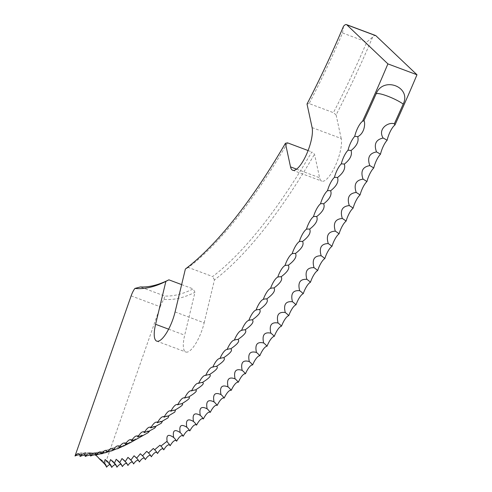 <?xml version="1.0" encoding="UTF-8"?>
<svg xmlns="http://www.w3.org/2000/svg" width="492" height="492" viewBox="0 0 492 492"><rect width="100%" height="100%" fill="white"/><g stroke="black" fill="none" stroke-linecap="round" stroke-linejoin="round"><path stroke-width="0.37" stroke-dasharray="2.46 1.84" d="M79.39 454.762A16.31 15.492 -82.2 0 1 89.163 452.714A16.31 15.492 -82.2 0 1 92.336 453.513A16.31 15.492 -82.2 0 1 94.925 454.78M312.113 127.6L341.196 138.492A24.563 7.509 110.5 0 1 336.264 163.701A24.563 7.509 110.5 0 1 321.786 181.13A24.563 7.509 110.5 0 1 319.603 177.766L314.511 154.193L311.805 151.936A368.434 112.631 110.5 0 1 212.63 276.559L188.375 267.476A368.434 112.631 -69.5 0 0 287.549 142.852M175.084 311.94L204.168 322.832A24.563 7.509 110.5 0 1 200.287 334.578A24.563 7.509 110.5 0 1 185.81 352.008A24.563 7.509 110.5 0 1 184.678 335.187L194.961 292.279L193.141 288.915A368.434 112.631 110.5 0 1 164.697 296.03L140.435 286.947M343.521 26.267L342.549 32.964A368.434 112.631 -69.5 0 1 309.142 103.572L333.398 112.656A368.434 112.631 110.5 0 0 366.804 42.048L372.604 37.152A10.916 3.339 110.5 0 1 375.531 35.492M341.196 138.492L336.104 114.913A371.146 113.455 -69.5 0 0 372.604 37.152M163.504 449.362A12.995 3.973 110.5 0 1 163.651 449.583A12.995 3.973 110.5 0 1 163.787 449.848M157.096 452.794A12.995 3.973 110.5 0 1 157.323 453.114A12.995 3.973 110.5 0 1 157.52 453.532M150.786 455.795A12.995 3.973 110.5 0 1 151.105 456.213A12.995 3.973 110.5 0 1 151.358 456.785M144.593 458.366A12.995 3.973 110.5 0 1 145.011 458.87A12.995 3.973 110.5 0 1 145.312 459.608M138.516 460.506A12.995 3.973 110.5 0 1 139.039 461.084A12.995 3.973 110.5 0 1 139.39 462M132.557 462.209A12.995 3.973 110.5 0 1 133.191 462.855A12.995 3.973 110.5 0 1 133.584 463.956M126.733 463.476A12.995 3.973 110.5 0 1 127.483 464.177A12.995 3.973 110.5 0 1 127.914 465.475M121.032 464.313A12.995 3.973 110.5 0 1 121.905 465.057A12.995 3.973 110.5 0 1 122.373 466.557M115.472 464.719A12.995 3.973 110.5 0 1 116.481 465.481A12.995 3.973 110.5 0 1 116.973 467.197M110.054 464.682A12.995 3.973 110.5 0 1 111.198 465.469A12.995 3.973 110.5 0 1 111.715 467.4M131.136 295.87L160.22 306.762L105.03 464.227A12.995 3.973 110.5 0 1 106.069 465.002A12.995 3.973 110.5 0 1 106.604 467.16M160.22 306.762A10.916 3.339 110.5 0 1 163.99 299.314A371.146 113.455 -69.5 0 0 194.961 292.279M204.168 322.832L214.457 279.923A371.146 113.455 -69.5 0 0 314.511 154.193M309.142 103.572L307.02 104.027M336.104 114.913L333.398 112.656M308.097 150.546L311.805 151.936M188.375 267.476L185.373 269.038M214.457 279.923L212.63 276.559M79.655 454.645L86.567 453.243L84.396 455.217M84.907 454.989L91.721 453.47L89.556 455.229M90.3 454.891L96.998 453.249L94.864 454.811M95.842 454.35L102.391 452.572L100.306 453.956M101.524 453.372L107.908 451.447L105.885 452.658M107.336 451.945L113.394 449.903L111.598 450.93M116.235 448.944L118.338 448.28M119.205 447.849L117.434 448.772M124.667 445.475L123.394 446.176M130.257 442.689L129.464 443.151M136.179 439.374L135.651 439.694M181.64 284.61L193.141 288.915M105.03 464.227A16.31 15.492 97.8 0 0 101.77 460.42M163.99 299.314L164.697 296.03M296.559 169.143L319.603 177.766M168.633 329.179L184.678 335.187M342.549 32.964L366.804 42.048M292.703 170.244L321.786 181.13M156.727 341.122L185.81 352.008M89.163 452.714C94.433 453.483 100.473 453.107 107.281 451.594M107.816 451.465L111.13 450.592M113.394 449.903L115.595 449.165M118.812 447.966L120.374 447.339M124.353 445.598L125.417 445.1M130.048 442.794L130.694 442.449M256.473 309.905A16.31 16.31 0 0 0 255.871 310.095M249.585 320.151A16.31 16.31 0 0 0 248.491 320.483M242.753 330.071A16.31 16.31 0 0 0 241.129 330.532M235.975 339.658A16.31 16.31 0 0 0 233.774 340.243M229.266 348.908A16.31 16.31 0 0 0 226.449 349.597M222.642 357.813A16.31 16.31 0 0 0 219.143 358.594M216.111 366.38A16.31 16.31 0 0 0 211.88 367.223M209.463 374.615A16.31 16.31 0 0 0 204.654 375.482M202.544 382.481A16.31 16.31 0 0 0 197.477 383.354M195.681 389.965A16.31 16.31 0 0 0 190.349 390.845M188.879 397.062A16.31 16.31 0 0 0 183.282 397.936M182.138 403.766A16.31 16.31 0 0 0 176.284 404.627M175.472 410.064A16.31 16.31 0 0 0 169.353 410.918M168.879 415.955A16.31 16.31 0 0 0 162.495 416.792M162.36 421.435A16.31 16.31 0 0 0 155.724 422.253M155.927 426.49A16.31 16.31 0 0 0 149.039 427.29M149.58 431.133A16.31 16.31 0 0 0 142.452 431.902M143.326 435.346A16.31 16.31 0 0 0 135.964 436.084M137.163 439.122A16.31 16.31 0 0 0 129.581 439.836M131.1 442.474A16.31 16.31 0 0 0 123.308 443.151M125.14 445.383A16.31 16.31 0 0 0 117.151 446.029M119.285 447.849A16.31 16.31 0 0 0 111.112 448.464M113.541 449.873A16.31 16.31 0 0 0 105.202 450.457M107.908 451.447A16.31 16.31 0 0 0 99.421 452M102.391 452.572A16.31 16.31 0 0 0 93.781 453.101M96.998 453.249A16.31 16.31 0 0 0 88.277 453.759M91.721 453.47A16.31 16.31 0 0 0 82.927 453.962M86.567 453.243A16.31 16.31 0 0 0 77.718 453.722M106.069 465.002A16.31 16.31 0 0 0 99.888 458.925M111.198 465.469A16.31 16.31 0 0 0 105.147 459.466M116.481 465.481A16.31 16.31 0 0 0 110.589 459.571M121.905 465.057A16.31 16.31 0 0 0 116.272 459.294M127.483 464.177A16.31 16.31 0 0 0 122.004 458.519M133.191 462.855A16.31 16.31 0 0 0 127.969 457.351M139.039 461.084A16.31 16.31 0 0 0 134.088 455.764M145.011 458.87A16.31 16.31 0 0 0 140.355 453.759M151.105 456.213A16.31 16.31 0 0 0 146.77 451.33M157.323 453.114A16.31 16.31 0 0 0 153.307 448.483M163.651 449.583A16.31 16.31 0 0 0 159.962 445.211M170.091 445.617A16.31 16.31 0 0 0 166.72 441.521M174.494 438.317A16.31 16.31 0 0 0 173.578 437.406"/><path stroke-width="0.74" d="M346.817 24.834A10.916 3.339 -69.5 0 0 346.448 24.6L375.531 35.492A10.916 3.339 110.5 0 1 375.9 35.725L346.817 24.834L387.899 63.88A551.255 168.516 110.5 0 1 362.543 121.26L363.908 120.78A551.255 168.516 110.5 0 0 376.072 93.923C383.01 75.977 411.73 86.752 403.206 104.083A551.255 168.516 110.5 0 1 394.32 123.83C388.625 121.616 377.296 128.836 383.145 138.043C375.9 139.556 373.692 144.181 376.521 151.923C369.301 153.264 367.069 157.834 369.824 165.626C362.629 166.8 360.372 171.308 363.047 179.143C355.882 180.152 353.6 184.598 356.202 192.47C349.068 193.307 346.768 197.679 349.289 205.588C342.198 206.246 339.874 210.551 342.327 218.485C335.267 218.971 332.93 223.196 335.31 231.154C328.293 231.461 325.938 235.607 328.25 243.583C321.27 243.712 318.902 247.771 321.147 255.76C314.216 255.711 311.836 259.684 314.013 267.679C307.125 267.445 304.739 271.326 306.848 279.327C300.015 278.909 297.617 282.697 299.665 290.692C292.881 290.089 290.483 293.779 292.469 301.768C285.735 300.975 283.33 304.566 285.262 312.537C278.583 311.565 276.178 315.052 278.048 323.004C271.43 321.842 269.026 325.224 270.846 333.152C264.284 331.805 261.885 335.077 263.644 342.973C257.144 341.436 254.751 344.597 256.461 352.457C250.028 350.734 247.642 353.779 249.303 361.595C242.931 359.689 240.551 362.616 242.169 370.384C235.865 368.293 233.497 371.103 235.071 378.822C228.835 376.54 226.48 379.227 228.011 386.884C221.843 384.418 219.506 386.983 221 394.578C214.899 391.927 212.581 394.363 214.038 401.896C208.011 399.055 205.711 401.367 207.132 408.821C201.185 405.802 198.903 407.979 200.293 415.365C194.42 412.155 192.163 414.202 193.522 421.503C187.729 418.12 185.496 420.033 186.825 427.247C181.111 423.68 178.903 425.457 180.207 432.579C174.574 428.833 172.403 430.475 173.682 437.499C168.123 433.587 165.976 435.088 167.243 442.007L166.72 441.521L160.902 446.096L159.962 445.211L154.666 449.762L153.307 448.483L148.535 452.997L146.77 451.33L142.52 455.807L140.355 453.759L136.622 458.187L134.088 455.764L130.847 460.131L127.969 457.351L125.202 461.644L122.004 458.519L119.691 462.72L116.21 459.257L114.316 463.359L110.589 459.571L109.083 463.562L105.147 459.466L103.996 463.323L99.156 458.642A16.31 15.492 -82.2 0 0 94.925 454.78M173.578 437.406L173.682 437.499A14.127 12.208 54 0 1 174.494 438.317A14.127 12.208 54 0 1 176.628 441.213A12.995 3.973 110.5 0 1 183.19 436.263A12.995 3.973 110.5 0 1 189.838 430.906A12.995 3.973 110.5 0 1 196.566 425.137A12.995 3.973 110.5 0 1 203.368 418.963A12.995 3.973 110.5 0 1 210.244 412.394A12.995 3.973 110.5 0 1 217.181 405.426A12.995 3.973 110.5 0 1 224.18 398.077A12.995 3.973 110.5 0 1 231.228 390.347A12.995 3.973 110.5 0 1 238.319 382.241A12.995 3.973 110.5 0 1 245.453 373.766A12.995 3.973 110.5 0 1 252.624 364.935A12.995 3.973 110.5 0 1 259.819 355.747A12.995 3.973 110.5 0 1 267.039 346.214A12.995 3.973 110.5 0 1 274.272 336.35A12.995 3.973 110.5 0 1 281.51 326.153A12.995 3.973 110.5 0 1 288.755 315.636A12.995 3.973 110.5 0 1 296 304.806A12.995 3.973 110.5 0 1 303.232 293.681A12.995 3.973 110.5 0 1 310.452 282.26A12.995 3.973 110.5 0 1 317.647 270.557A12.995 3.973 110.5 0 1 324.818 258.577A12.995 3.973 110.5 0 1 331.959 246.338A12.995 3.973 110.5 0 1 339.056 233.848A12.995 3.973 110.5 0 1 346.104 221.117A12.995 3.973 110.5 0 1 353.102 208.159A12.995 3.973 110.5 0 1 360.046 194.973A12.995 3.973 110.5 0 1 366.927 181.585A12.995 3.973 110.5 0 1 373.736 168A12.995 3.973 110.5 0 1 380.47 154.224A12.995 3.973 110.5 0 1 387.124 140.281A12.995 3.973 110.5 0 1 394.91 125.036L394.32 123.83M346.448 24.6A10.916 3.339 -69.5 0 0 343.521 26.267A371.146 113.455 110.5 0 1 307.02 104.027L312.113 127.6A24.563 7.509 110.5 0 1 307.18 152.815A24.563 7.509 110.5 0 1 292.703 170.244A24.563 7.509 110.5 0 1 290.52 166.88L285.428 143.301A371.146 113.455 110.5 0 1 185.373 269.038L175.084 311.94A24.563 7.509 110.5 0 1 171.204 323.693A24.563 7.509 110.5 0 1 156.727 341.122A24.563 7.509 110.5 0 1 155.595 324.296L165.878 281.393A371.146 113.455 110.5 0 1 134.906 288.423A10.916 3.339 -69.5 0 0 131.136 295.87L75.018 455.992A14.127 13.419 -82.2 0 1 79.39 454.762L79.655 454.645M362.543 121.26A12.995 3.973 -69.5 0 0 354.72 136.382A12.995 3.973 -69.5 0 0 348.029 150.245A12.995 3.973 -69.5 0 0 341.257 163.928A12.995 3.973 -69.5 0 0 334.412 177.415A12.995 3.973 -69.5 0 0 327.5 190.705A12.995 3.973 -69.5 0 0 320.526 203.774A12.995 3.973 -69.5 0 0 313.502 216.628A12.995 3.973 -69.5 0 0 306.424 229.235A12.995 3.973 -69.5 0 0 299.308 241.603A12.995 3.973 -69.5 0 0 292.156 253.712A12.995 3.973 -69.5 0 0 284.973 265.551A12.995 3.973 -69.5 0 0 277.765 277.113A12.995 3.973 -69.5 0 0 270.532 288.392A12.995 3.973 -69.5 0 0 263.294 299.37A12.995 3.973 -69.5 0 0 263.251 299.388A12.995 3.973 -69.5 0 0 256.049 310.046A12.995 3.973 -69.5 0 0 255.871 310.095A12.995 3.973 -69.5 0 0 248.804 320.403A12.995 3.973 -69.5 0 0 248.491 320.483A12.995 3.973 -69.5 0 0 241.566 330.433A12.995 3.973 -69.5 0 0 241.129 330.532A12.995 3.973 -69.5 0 0 234.34 340.132A12.995 3.973 -69.5 0 0 233.774 340.243A12.995 3.973 -69.5 0 0 227.132 349.492A12.995 3.973 -69.5 0 0 226.449 349.597A12.995 3.973 -69.5 0 0 219.955 358.508A12.995 3.973 -69.5 0 0 219.143 358.594A12.995 3.973 -69.5 0 0 212.802 367.161A12.995 3.973 -69.5 0 0 211.88 367.223A12.995 3.973 -69.5 0 0 205.687 375.451A12.995 3.973 -69.5 0 0 204.654 375.482A12.995 3.973 -69.5 0 0 198.614 383.373A12.995 3.973 -69.5 0 0 197.477 383.354A12.995 3.973 -69.5 0 0 191.591 390.912A12.995 3.973 -69.5 0 0 190.349 390.845A12.995 3.973 -69.5 0 0 184.623 398.071A12.995 3.973 -69.5 0 0 183.282 397.936A12.995 3.973 -69.5 0 0 177.717 404.836A12.995 3.973 -69.5 0 0 176.284 404.627A12.995 3.973 -69.5 0 0 170.878 411.214A12.995 3.973 -69.5 0 0 169.353 410.918A12.995 3.973 -69.5 0 0 164.107 417.179A12.995 3.973 -69.5 0 0 162.495 416.792A12.995 3.973 -69.5 0 0 157.422 422.745A12.995 3.973 -69.5 0 0 155.724 422.253A12.995 3.973 -69.5 0 0 150.81 427.899A12.995 3.973 -69.5 0 0 149.039 427.29A12.995 3.973 -69.5 0 0 144.297 432.64A12.995 3.973 -69.5 0 0 142.452 431.902A12.995 3.973 -69.5 0 0 137.877 436.957A12.995 3.973 -69.5 0 0 135.964 436.084A12.995 3.973 -69.5 0 0 131.555 440.85A12.995 3.973 -69.5 0 0 129.581 439.836A12.995 3.973 -69.5 0 0 125.343 444.319A12.995 3.973 -69.5 0 0 123.308 443.151A12.995 3.973 -69.5 0 0 119.236 447.363A12.995 3.973 -69.5 0 0 117.151 446.029A12.995 3.973 -69.5 0 0 113.252 449.971A12.995 3.973 -69.5 0 0 111.112 448.464A12.995 3.973 -69.5 0 0 107.385 452.142A12.995 3.973 -69.5 0 0 105.202 450.457A12.995 3.973 -69.5 0 0 101.647 453.882A12.995 3.973 -69.5 0 0 99.421 452A12.995 3.973 -69.5 0 0 96.045 455.18A12.995 3.973 -69.5 0 0 93.781 453.101A12.995 3.973 -69.5 0 0 90.571 456.041A12.995 3.973 -69.5 0 0 88.277 453.759A12.995 3.973 -69.5 0 0 85.239 456.465A12.995 3.973 -69.5 0 0 82.927 453.962A12.995 3.973 -69.5 0 0 80.055 456.447A12.995 3.973 -69.5 0 0 77.718 453.722A12.995 3.973 -69.5 0 0 75.018 455.992M375.9 35.725L416.982 74.766A551.255 168.516 110.5 0 1 394.91 125.036M167.243 442.007A14.127 12.368 56.1 0 1 170.158 445.74A12.995 3.973 110.5 0 1 176.628 441.213M160.902 446.096A14.127 12.515 58.4 0 1 163.787 449.848A12.995 3.973 110.5 0 1 170.023 445.506M154.666 449.762A14.127 12.651 60.8 0 1 157.52 453.532A12.995 3.973 110.5 0 1 163.504 449.362M148.535 452.997A14.127 12.78 63.5 0 1 151.358 456.785A12.995 3.973 110.5 0 1 157.096 452.794M142.52 455.807A14.127 12.897 66.5 0 1 145.312 459.608A12.995 3.973 110.5 0 1 150.786 455.795M136.622 458.187A14.127 13.001 69.7 0 1 139.39 462A12.995 3.973 110.5 0 1 144.593 458.366M130.847 460.131A14.127 13.1 73.2 0 1 133.584 463.956A12.995 3.973 110.5 0 1 138.516 460.506M125.202 461.644A14.127 13.179 76.9 0 1 127.914 465.475A12.995 3.973 110.5 0 1 132.557 462.209M119.691 462.72A14.127 13.253 81.1 0 1 122.373 466.557A12.995 3.973 110.5 0 1 126.733 463.476M114.316 463.359A14.127 13.315 85.5 0 1 116.973 467.197A12.995 3.973 110.5 0 1 121.032 464.313M109.083 463.562A14.127 13.364 90.2 0 1 111.715 467.4A12.995 3.973 110.5 0 1 115.472 464.719M103.996 463.323A14.127 13.401 95.2 0 1 106.604 467.16A12.995 3.973 110.5 0 1 110.054 464.682M285.428 143.301L287.549 142.852L308.097 150.546M387.899 63.88L416.982 74.766M80.055 456.447A14.127 13.382 92.7 0 1 84.396 455.217L84.907 454.989M85.239 456.465A14.127 13.339 87.8 0 1 89.556 455.229L90.3 454.891M90.571 456.041A14.127 13.284 83.2 0 1 94.864 454.811L95.842 454.35M96.045 455.18A14.127 13.216 79 0 1 100.306 453.956L101.524 453.372M101.647 453.882A14.127 13.143 75 0 1 105.885 452.658L107.336 451.945M107.385 452.142A14.127 13.05 71.4 0 1 111.598 450.93L116.235 448.944M118.338 448.28L119.205 447.849M113.252 449.971A14.127 12.952 68 0 1 117.434 448.772L124.667 445.475M119.236 447.363A14.127 12.841 65 0 1 123.394 446.176L130.257 442.689M125.343 444.319A14.127 12.718 62.1 0 1 129.464 443.151L148.135 432.652L149.58 431.133L148.326 431.521L154.672 428.145L155.927 426.49L154.808 426.81L161.296 423.218L162.36 421.435L161.382 421.681L168 417.874L168.879 415.955L168.043 416.14L174.777 412.112L175.472 410.064L174.777 410.199C181.948 406.06 184.217 403.944 181.579 403.858C188.725 399.633 191.013 397.388 188.454 397.124C195.558 392.831 197.87 390.457 195.385 390.002C202.458 385.636 204.783 383.133 202.378 382.493C209.407 378.065 211.751 375.439 209.414 374.615C216.4 370.125 218.762 367.376 216.492 366.368C223.442 361.823 225.81 358.951 223.608 357.752C230.508 353.158 232.894 350.169 230.76 348.785C237.611 344.148 240.004 341.042 237.931 339.474C244.733 334.794 247.132 331.577 245.121 329.818C251.873 325.107 254.272 321.78 252.322 319.837C259.02 315.095 261.424 311.657 259.53 309.529C266.172 304.763 268.577 301.227 266.744 298.908C273.324 294.124 275.729 290.483 273.946 287.98C280.471 283.189 282.869 279.45 281.135 276.762C287.599 271.959 289.991 268.128 288.312 265.256C294.708 260.452 297.094 256.529 295.458 253.472C301.793 248.675 304.167 244.659 302.58 241.424C308.847 236.634 311.202 232.532 309.659 229.118C315.858 224.346 318.207 220.164 316.7 216.566C322.826 211.818 325.157 207.556 323.693 203.78C329.745 199.057 332.057 194.721 330.63 190.773C336.608 186.081 338.902 181.671 337.506 177.55C343.41 172.895 345.685 168.418 344.32 164.125C350.15 159.513 352.395 154.974 351.06 150.515C356.811 145.946 359.031 141.345 357.721 136.721C365.685 132.612 365.126 121.038 363.908 120.78M131.555 440.85A14.127 12.583 59.6 0 1 135.651 439.694L136.179 439.374M182.138 403.766L181.579 403.858A14.127 11.359 46.3 0 0 177.717 404.836M188.879 397.062L188.454 397.124A14.127 11.15 44.9 0 0 184.623 398.071M195.681 389.965L195.385 390.002A14.127 10.922 43.6 0 0 191.591 390.912M202.544 382.481L202.378 382.493A14.127 10.689 42.4 0 0 198.614 383.373M209.463 374.615L209.414 374.615A14.127 10.449 41.2 0 0 205.687 375.451M351.06 150.515A14.127 4.059 26.1 0 0 348.029 150.245M357.721 136.721A14.127 3.684 25.5 0 0 354.72 136.382M344.32 164.125A14.127 4.434 26.6 0 0 341.257 163.928M337.506 177.55A14.127 4.803 27.2 0 0 334.412 177.415M330.63 190.773A14.127 5.166 27.8 0 0 327.5 190.705M323.693 203.78A14.127 5.523 28.4 0 0 320.526 203.774M316.7 216.566A14.127 5.879 29 0 0 313.502 216.628M309.659 229.118A14.127 6.23 29.6 0 0 306.424 229.235M302.58 241.424A14.127 6.574 30.2 0 0 299.308 241.603M295.458 253.472A14.127 6.913 30.9 0 0 292.156 253.712M288.312 265.256A14.127 7.245 31.6 0 0 284.973 265.551M281.135 276.762A14.127 7.577 32.3 0 0 277.765 277.113M273.946 287.98A14.127 7.897 33 0 0 270.532 288.392M266.744 298.908A14.127 8.21 33.8 0 0 263.398 299.339A14.127 8.21 33.8 0 0 263.294 299.37M259.53 309.529A14.127 8.518 34.6 0 0 256.473 309.905A14.127 8.518 34.6 0 0 256.049 310.046M252.322 319.837A14.127 8.813 35.4 0 0 249.585 320.151A14.127 8.813 35.4 0 0 248.804 320.403M245.121 329.818A14.127 9.108 36.2 0 0 242.753 330.071A14.127 9.108 36.2 0 0 241.566 330.433M237.931 339.474A14.127 9.391 37.1 0 0 235.975 339.658A14.127 9.391 37.1 0 0 234.34 340.132M230.76 348.785A14.127 9.668 38.1 0 0 229.266 348.908A14.127 9.668 38.1 0 0 227.132 349.492M223.608 357.752A14.127 9.938 39.1 0 0 222.642 357.813A14.127 9.938 39.1 0 0 219.955 358.508M216.492 366.368A14.127 10.197 40.1 0 0 216.111 366.38A14.127 10.197 40.1 0 0 212.802 367.161M174.777 410.199A14.127 11.568 47.8 0 0 170.878 411.214M168.043 416.14A14.127 11.765 49.4 0 0 164.107 417.179M161.382 421.681A14.127 11.949 51.1 0 0 157.422 422.745M154.808 426.81A14.127 12.122 53 0 0 150.81 427.899M148.326 431.521A14.127 12.288 55 0 0 144.297 432.64M141.936 435.82A14.127 12.441 57.2 0 0 137.877 436.957M134.906 288.423L140.435 286.947A368.434 112.631 -69.5 0 0 168.885 279.831L181.64 284.61M101.77 460.42A16.31 15.492 97.8 0 0 99.156 458.642M183.19 436.263A14.127 12.036 52 0 0 180.207 432.579M189.838 430.906A14.127 11.857 50.2 0 0 186.825 427.247M196.566 425.137A14.127 11.667 48.6 0 0 193.522 421.503M203.368 418.963A14.127 11.464 47 0 0 200.293 415.365M210.244 412.394A14.127 11.255 45.6 0 0 207.132 408.821M217.181 405.426A14.127 11.039 44.2 0 0 214.038 401.896M224.18 398.077A14.127 10.806 43 0 0 221 394.578M231.228 390.347A14.127 10.572 41.8 0 0 228.011 386.884M238.319 382.241A14.127 10.326 40.6 0 0 235.071 378.822M245.453 373.766A14.127 10.068 39.6 0 0 242.169 370.384M252.624 364.935A14.127 9.803 38.6 0 0 249.303 361.595M259.819 355.747A14.127 9.533 37.6 0 0 256.461 352.457M267.039 346.214A14.127 9.25 36.7 0 0 263.644 342.973M274.272 336.35A14.127 8.961 35.8 0 0 270.846 333.152M281.51 326.153A14.127 8.665 35 0 0 278.048 323.004M288.755 315.636A14.127 8.364 34.2 0 0 285.262 312.537M296 304.806A14.127 8.05 33.4 0 0 292.469 301.768M303.232 293.681A14.127 7.737 32.7 0 0 299.665 290.692M310.452 282.26A14.127 7.411 31.9 0 0 306.848 279.327M317.647 270.557A14.127 7.079 31.2 0 0 314.013 267.679M324.818 258.577A14.127 6.747 30.6 0 0 321.147 255.76M331.959 246.338A14.127 6.402 29.9 0 0 328.25 243.583M339.056 233.848A14.127 6.058 29.3 0 0 335.31 231.154M346.104 221.117A14.127 5.701 28.7 0 0 342.327 218.485M353.102 208.159A14.127 5.344 28.1 0 0 349.289 205.588M360.046 194.973A14.127 4.981 27.5 0 0 356.202 192.47M366.927 181.585A14.127 4.619 26.9 0 0 363.047 179.143M373.736 168A14.127 4.25 26.3 0 0 369.824 165.626M380.47 154.224A14.127 3.874 25.8 0 0 376.521 151.923M387.124 140.281A14.127 3.499 25.2 0 0 383.145 138.043M168.885 279.831L165.878 281.393M376.072 93.923A16.31 2.909 -156.1 0 1 387.388 96.075A16.31 2.909 -156.1 0 1 403.206 104.083M290.52 166.88L296.559 169.143M155.595 324.296L168.633 329.179"/></g></svg>
